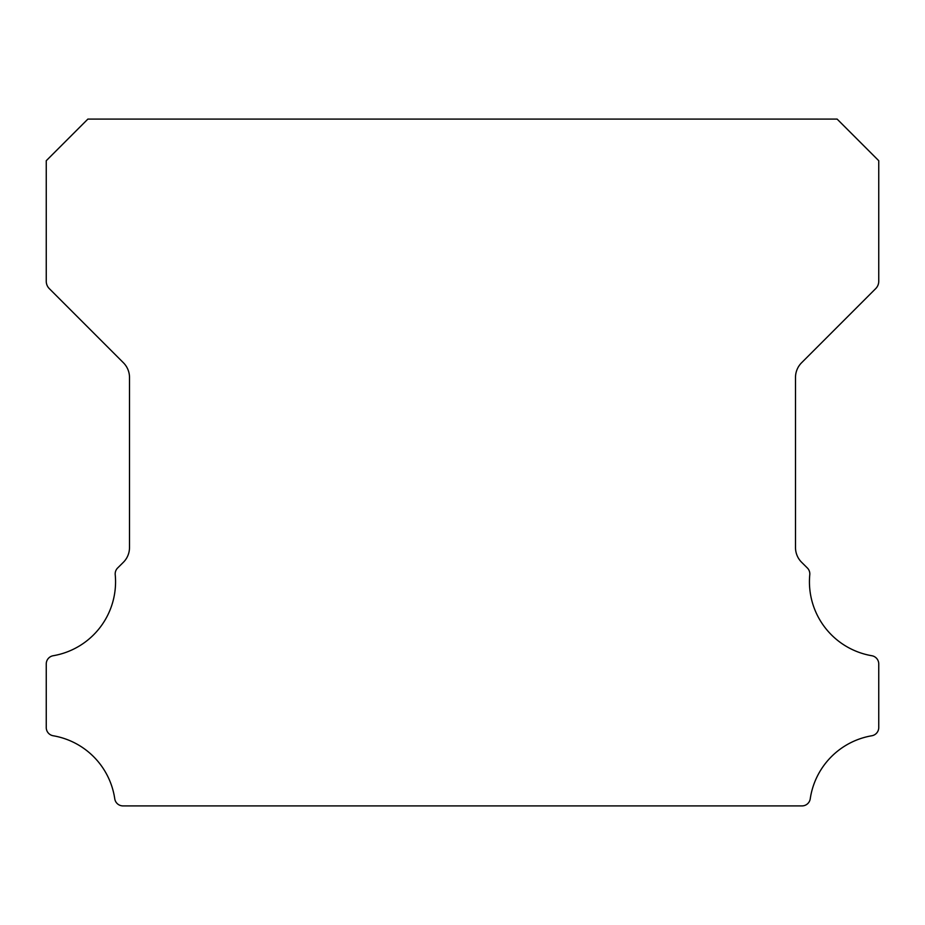 <?xml version="1.0" encoding="UTF-8"?>
<svg xmlns="http://www.w3.org/2000/svg" width="925" height="925" viewBox="0 0 925 925"><rect width="100%" height="100%" fill="white"/><g stroke="black" fill="none" stroke-linecap="round" stroke-linejoin="round"><path stroke-width="1.39" d="M871.824 655.732A75.006 75.006 0 0 1 809.78 574.679A8.325 8.325 0 0 0 807.363 567.985L801.57 562.238A20.812 20.812 0 0 1 795.5 547.542L795.5 377.458A20.812 20.812 0 0 1 801.593 362.75L875.697 288.623A10.406 10.406 0 0 0 878.75 281.269L878.75 160.719L837.125 119.094L87.875 119.094L46.25 160.719L46.25 281.269A10.406 10.406 0 0 0 49.303 288.623L123.407 362.75A20.812 20.812 0 0 1 129.5 377.458L129.5 547.542A20.812 20.812 0 0 1 123.43 562.238L117.637 567.985A8.325 8.325 0 0 0 115.22 574.679A75.006 75.006 0 0 1 53.176 655.732A8.325 8.325 0 0 0 46.25 663.942L46.25 727.547A8.325 8.325 0 0 0 53.176 735.757A75.006 75.006 0 0 1 114.758 798.795A8.325 8.325 0 0 0 122.99 805.906L802.01 805.906A8.325 8.325 0 0 0 810.242 798.795A75.006 75.006 0 0 1 871.824 735.757A8.325 8.325 0 0 0 878.75 727.547L878.75 663.942A8.325 8.325 0 0 0 871.824 655.732"/></g></svg>
